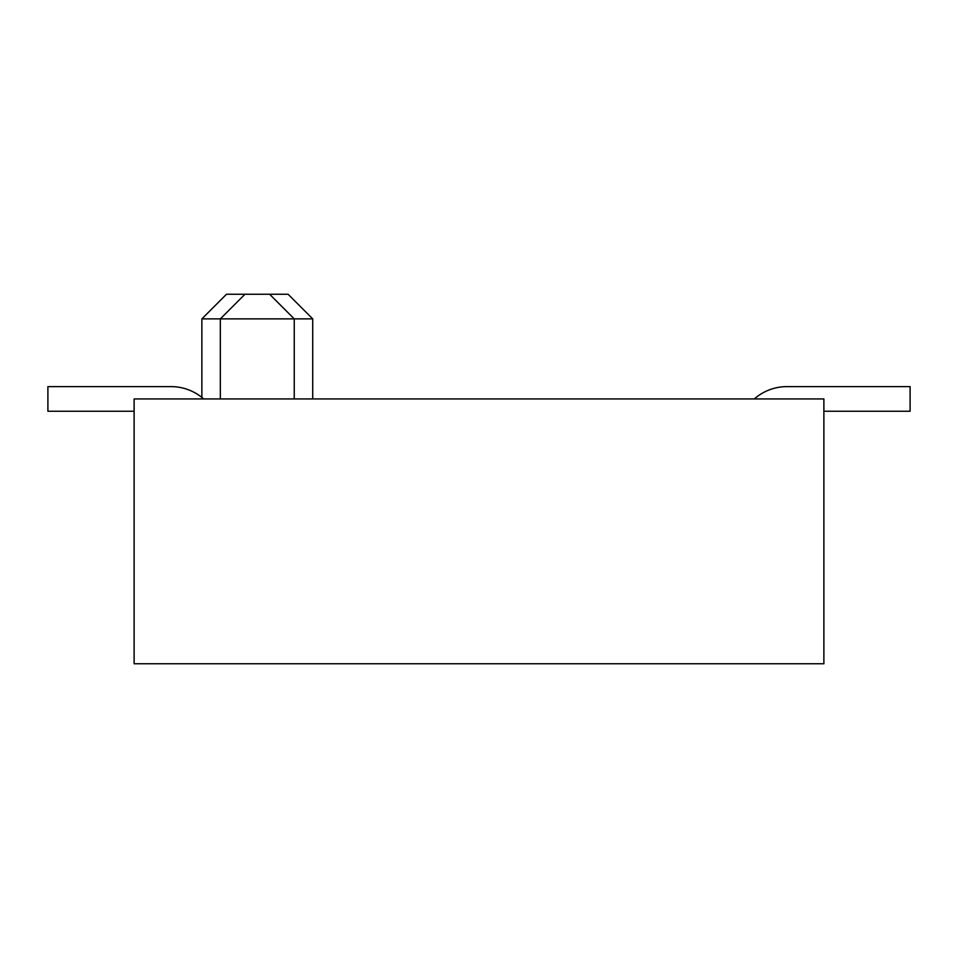 <?xml version="1.0" encoding="UTF-8"?>
<svg xmlns="http://www.w3.org/2000/svg" width="958" height="958" viewBox="0 0 958 958"><rect width="100%" height="100%" fill="white"/><g stroke="black" fill="none" stroke-linecap="round" stroke-linejoin="round"><path stroke-width="1.44" d="M269.605 294.238L288.083 294.238L312.715 318.882L201.863 318.882L226.495 294.238L269.605 294.238L294.238 318.882L294.238 398.935M244.973 294.238L220.34 318.882L220.34 398.935M134.12 411.257L47.9 411.257L47.9 386.625L171.075 386.625A49.265 49.265 0 0 1 203.659 398.935M47.9 386.625L171.075 386.625M823.88 411.257L910.1 411.257L910.1 386.625L786.925 386.625A49.265 49.265 0 0 0 754.341 398.935M910.1 386.625L786.925 386.625M823.88 398.935L823.88 663.762L134.12 663.762L134.12 398.935L823.88 398.935M312.715 398.935L312.715 318.882M201.863 397.426L201.863 318.882"/></g></svg>

